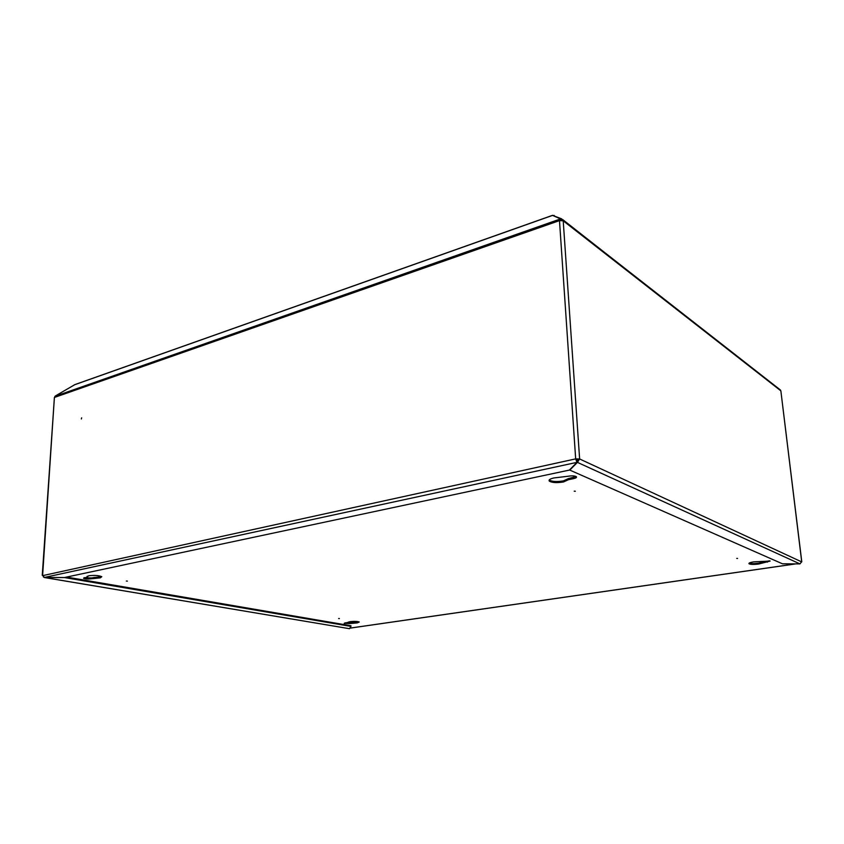 <?xml version="1.0" encoding="UTF-8"?>
<svg xmlns="http://www.w3.org/2000/svg" width="844" height="844" viewBox="0 0 844 844"><rect width="100%" height="100%" fill="white"/><g stroke="black" fill="none" stroke-linecap="round" stroke-linejoin="round"><path stroke-width="1.27" d="M81.362 418.962L81.636 417.843L81.362 418.962M780.879 391.036L801.694 561.671L799.964 563.908L577.401 462.364L579.628 458.967L575.671 458.883L576.99 462.354L576.241 459.147M801.705 561.904L579.628 458.967L575.671 458.883L42.664 575.64M562.663 219.545L780.774 390.783L563.212 220.822L559.488 220.611L575.671 458.883M552.567 215.399L560.131 218.754L559.488 220.611L54.396 397.461L42.263 575.281M579.628 458.967L563.212 220.822L561.598 218.839L560.954 219.788L561.756 220.295M553.875 215.864L561.598 218.839M44.373 577.444L576.99 462.354L569.384 470.087L64.503 577.518L44.373 577.444L42.633 575.144L54.396 397.461L55.525 395.889L74.905 384.59L552.609 215.304M560.131 218.754L560.089 220.453M554.17 215.42L553.316 215.61M799.964 563.908L782.451 563.803L569.795 470.097L577.401 462.364L578.573 459.189M43.329 576.906L44.416 577.444M349.49 628.696L44.416 577.496L64.545 577.57L350.956 626.417L349.49 628.696L44.299 577.518M66.56 577.074L350.946 625.763L350.956 626.417M339.415 618.578L338.623 618.546L339.415 618.578M127.402 581.115L126.347 581.052L127.402 581.115M575.355 491.24L574.215 491.176L575.355 491.24M737.582 558.464L736.738 558.433L737.582 558.464M87.28 576.23L87.238 577.022L83.545 578.277C85.371 579.026 87.934 579.195 91.226 578.805L100.299 577.845L101.807 576.684C98.695 575.397 94.296 575.102 88.609 575.787L87.238 577.022M84.084 577.697L91.268 577.971L101.67 576.579M347.981 622.334L344.183 623.347L349.522 623.568L357.202 622.914L359.238 622.028C357.487 621.332 354.427 621.205 350.049 621.659L347.981 622.45M344.869 622.914L358.911 621.849M753.597 561.882C750.168 562.452 748.617 563.064 748.944 563.729C750.421 564.53 753.66 564.625 758.682 564.024L770.139 561.06L753.597 561.882M749.155 563.117C751.044 563.739 754.188 563.771 758.587 563.212L763.103 561.956L763.198 562.758M553.928 477.947C549.993 478.864 548.452 479.919 549.296 481.112C552.018 482.757 556.755 483.042 563.486 481.966L568.423 479.708L573.582 478.632C575.946 478.094 576.885 477.461 576.399 476.744C574.817 475.773 572.042 475.615 568.065 476.248L553.928 477.947M549.191 479.993L549.222 480.025C551.955 481.671 556.681 481.966 563.423 480.89L568.35 478.622L568.423 479.708M763.103 561.956L769.528 560.806M568.35 478.622L576.157 476.543M576.389 460.328L578.245 460.539M577.412 461.193L577.338 460.128M352.159 622.524L352.159 623.178M94.095 577.38L94.053 578.214M578.488 460.012L576.262 459.685L578.509 459.959M349.996 621.659L350.007 622.84M348.709 621.933L348.72 622.999M559.762 219.187L54.965 396.3M552.736 215.336L74.314 384.853M349.891 628.126L795.597 563.887M573.509 477.546L573.582 478.632M767.259 561.344L767.354 562.146M349.511 622.914L349.522 623.568M91.268 577.971L91.226 578.805M780.858 390.877L801.779 561.735M562.916 219.862L780.51 390.065M87.164 576.304L87.132 576.948M549.222 480.025L549.296 481.112M795.85 563.887L350.123 628.126"/></g></svg>
